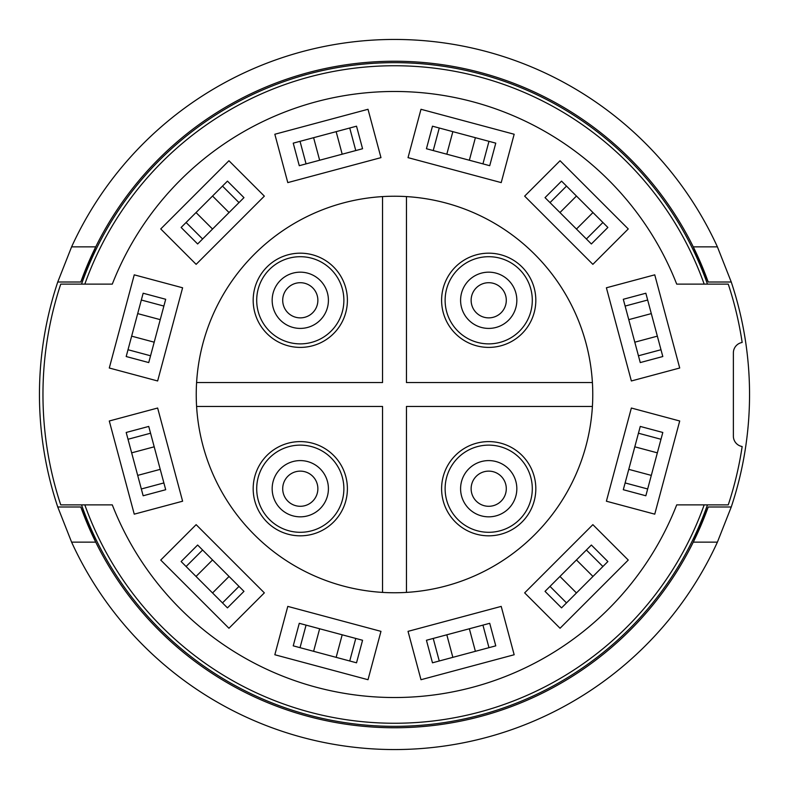 <?xml version="1.0" encoding="UTF-8"?>
<svg xmlns="http://www.w3.org/2000/svg" width="789" height="789" viewBox="0 0 789 789"><rect width="100%" height="100%" fill="white"/><g stroke="black" fill="none" stroke-linecap="round" stroke-linejoin="round"><path stroke-width="1.18" d="M71.602 246.858L95.735 246.858A333.254 333.254 0 0 1 693.265 246.858L717.398 246.858A355.05 355.05 0 0 0 71.602 246.858L57.745 282.008A355.05 355.05 0 0 0 57.745 506.992L71.602 542.142A355.05 355.05 0 0 0 717.398 542.142L731.255 506.992A355.05 355.05 0 0 0 731.255 282.008L717.398 246.858M71.602 542.142L95.735 542.142A333.254 333.254 0 0 0 693.265 542.142L717.398 542.142M80.803 282.008A333.254 333.254 0 0 1 95.735 246.858L80.803 282.008L57.745 282.008M693.265 246.858A333.254 333.254 0 0 1 708.197 282.008L693.265 246.858M80.803 506.992A333.254 333.254 0 0 0 95.735 542.142L80.803 506.992L57.745 506.992M708.197 506.992L693.265 542.142A333.254 333.254 0 0 0 708.197 506.992L731.255 506.992M731.255 282.008L708.197 282.008M728.257 284.119A351.539 351.539 0 0 1 742.163 342.475A10.543 10.543 0 0 0 733.375 352.87L733.375 436.13A10.543 10.543 0 0 0 742.163 446.525A351.539 351.539 0 0 1 728.257 504.881L676.706 504.881A303.025 303.025 0 0 1 112.294 504.881L60.743 504.881A351.539 351.539 0 0 1 60.743 284.119L112.294 284.119A303.025 303.025 0 0 1 676.706 284.119L728.257 284.119M264.345 196.136L228.948 160.739L160.739 228.948L196.136 264.345L264.345 196.136L196.136 264.345L160.739 228.948L228.948 160.739L264.345 196.136M380.969 157.642L368.009 109.286L274.838 134.248L287.788 182.604L380.969 157.642L287.788 182.604L274.838 134.248L368.009 109.286L380.969 157.642M501.212 182.604L514.162 134.248L420.991 109.286L408.031 157.642L501.212 182.604L408.031 157.642L420.991 109.286L514.162 134.248L501.212 182.604M592.864 264.345L628.261 228.948L560.052 160.739L524.655 196.136L592.864 264.345L524.655 196.136L560.052 160.739L628.261 228.948L592.864 264.345M631.358 380.969L679.714 368.009L654.752 274.838L606.396 287.788L631.358 380.969L606.396 287.788L654.752 274.838L679.714 368.009L631.358 380.969M606.396 501.212L654.752 514.162L679.714 420.991L631.358 408.031L606.396 501.212L631.358 408.031L679.714 420.991L654.752 514.162L606.396 501.212M524.655 592.864L560.052 628.261L628.261 560.052L592.864 524.655L524.655 592.864L592.864 524.655L628.261 560.052L560.052 628.261L524.655 592.864M408.031 631.358L420.991 679.714L514.162 654.752L501.212 606.396L408.031 631.358L501.212 606.396L514.162 654.752L420.991 679.714L408.031 631.358M287.788 606.396L274.838 654.752L368.009 679.714L380.969 631.358L287.788 606.396L380.969 631.358L368.009 679.714L274.838 654.752L287.788 606.396M196.136 524.655L160.739 560.052L228.948 628.261L264.345 592.864L196.136 524.655L264.345 592.864L228.948 628.261L160.739 560.052L196.136 524.655M157.642 408.031L109.286 420.991L134.248 514.162L182.604 501.212L157.642 408.031L182.604 501.212L134.248 514.162L109.286 420.991L157.642 408.031M182.604 287.788L134.248 274.838L109.286 368.009L157.642 380.969L182.604 287.788L157.642 380.969L109.286 368.009L134.248 274.838L182.604 287.788M196.599 406.453A198.266 198.266 0 0 1 390.516 196.274A198.266 198.266 0 0 1 592.726 398.484A198.266 198.266 0 0 1 382.547 592.401A198.266 198.266 0 0 1 196.599 406.453A198.266 198.266 0 0 0 382.547 592.401L382.547 406.453L196.599 406.453M707.457 504.881A331.853 331.853 0 0 1 81.543 504.881M81.543 284.119A331.853 331.853 0 0 1 707.457 284.119M196.599 382.547A198.266 198.266 0 0 1 382.547 196.599L382.547 382.547L196.599 382.547M256.701 300.293A43.592 43.592 0 0 0 300.293 343.876A43.592 43.592 0 0 0 343.876 300.293A43.592 43.592 0 0 0 300.293 256.701A43.592 43.592 0 0 0 256.701 300.293M317.868 300.293A17.575 17.575 0 0 0 300.293 282.709A17.575 17.575 0 0 0 282.709 300.293A17.575 17.575 0 0 0 300.293 317.868A17.575 17.575 0 0 0 317.868 300.293A17.575 17.575 0 0 0 300.293 282.709A17.575 17.575 0 0 0 282.709 300.293M406.453 196.599A198.266 198.266 0 0 1 592.401 382.547L406.453 382.547L406.453 196.599M488.707 256.701A43.592 43.592 0 0 0 445.124 300.293A43.592 43.592 0 0 0 488.707 343.876A43.592 43.592 0 0 0 532.299 300.293A43.592 43.592 0 0 0 488.707 256.701M488.707 317.868A17.575 17.575 0 0 0 506.291 300.293A17.575 17.575 0 0 0 488.707 282.709A17.575 17.575 0 0 0 471.132 300.293A17.575 17.575 0 0 0 488.707 317.868A17.575 17.575 0 0 0 506.291 300.293A17.575 17.575 0 0 0 488.707 282.709M592.401 406.453A198.266 198.266 0 0 1 406.453 592.401L406.453 406.453L592.401 406.453M532.299 488.707A43.592 43.592 0 0 0 488.707 445.124A43.592 43.592 0 0 0 445.124 488.707A43.592 43.592 0 0 0 488.707 532.299A43.592 43.592 0 0 0 532.299 488.707M471.132 488.707A17.575 17.575 0 0 0 488.707 506.291A17.575 17.575 0 0 0 506.291 488.707A17.575 17.575 0 0 0 488.707 471.132A17.575 17.575 0 0 0 471.132 488.707A17.575 17.575 0 0 0 488.707 506.291A17.575 17.575 0 0 0 506.291 488.707M300.293 532.299A43.592 43.592 0 0 0 343.876 488.707A43.592 43.592 0 0 0 300.293 445.124A43.592 43.592 0 0 0 256.701 488.707A43.592 43.592 0 0 0 300.293 532.299M300.293 471.132A17.575 17.575 0 0 0 282.709 488.707A17.575 17.575 0 0 0 300.293 506.291A17.575 17.575 0 0 0 317.868 488.707A17.575 17.575 0 0 0 300.293 471.132A17.575 17.575 0 0 0 282.709 488.707A17.575 17.575 0 0 0 300.293 506.291M634.8 446.811L628.764 469.356L651.31 475.392L662.809 432.471L640.264 426.435L634.8 446.811L657.345 452.847M625.125 482.937L623.3 489.722L645.846 495.768L647.67 488.973L625.125 482.937L628.764 469.356L651.31 475.392L647.67 488.973M576.453 559.953L559.953 576.453L576.453 592.963L607.875 561.541L591.365 545.031L576.453 559.953L592.963 576.453M550.012 586.395L545.031 591.365L561.541 607.875L566.512 602.904L550.012 586.395L559.953 576.453M576.453 592.963L566.512 602.904M469.356 628.764L446.811 634.8L452.847 657.345L488.973 647.67L495.768 645.846L489.722 623.3L469.356 628.764L475.392 651.31M433.22 638.439L426.435 640.264L432.471 662.809L439.266 660.985L433.22 638.439L446.811 634.8M452.847 657.345L439.266 660.985M342.189 634.8L319.644 628.764L313.608 651.31L356.529 662.809L362.565 640.264L342.189 634.8L336.153 657.345M306.063 625.125L299.278 623.3L293.232 645.846L300.027 647.67L306.063 625.125L319.644 628.764L313.608 651.31L300.027 647.67M229.047 576.453L212.547 559.953L196.037 576.453L227.459 607.875L243.969 591.365L229.047 576.453L212.547 592.963M202.605 550.012L197.635 545.031L181.125 561.541L186.096 566.512L202.605 550.012L212.547 559.953M196.037 576.453L186.096 566.512M160.236 469.356L154.2 446.811L131.655 452.847L141.33 488.973L143.154 495.768L165.7 489.722L160.236 469.356L137.69 475.392M150.561 433.22L148.736 426.435L126.191 432.471L128.015 439.266L150.561 433.22L154.2 446.811M131.655 452.847L128.015 439.266M154.2 342.189L160.236 319.644L137.69 313.608L126.191 356.529L148.736 362.565L154.2 342.189L131.655 336.153M163.875 306.063L165.7 299.278L143.154 293.232L141.33 300.027L163.875 306.063L160.236 319.644M137.69 313.608L141.33 300.027M212.547 229.047L229.047 212.547L212.547 196.037L181.125 227.459L197.635 243.969L212.547 229.047L196.037 212.547M238.988 202.605L243.969 197.635L227.459 181.125L222.488 186.096L238.988 202.605L229.047 212.547M212.547 196.037L222.488 186.096M319.644 160.236L342.189 154.2L336.153 131.655L300.027 141.33L293.232 143.154L299.278 165.7L319.644 160.236L313.608 137.69M355.78 150.561L362.565 148.736L356.529 126.191L349.734 128.015L355.78 150.561L342.189 154.2M336.153 131.655L349.734 128.015M446.811 154.2L469.356 160.236L475.392 137.69L432.471 126.191L426.435 148.736L446.811 154.2L452.847 131.655M482.937 163.875L489.722 165.7L495.768 143.154L488.973 141.33L482.937 163.875L469.356 160.236L475.392 137.69L488.973 141.33M559.953 212.547L576.453 229.047L592.963 212.547L561.541 181.125L545.031 197.635L559.953 212.547L576.453 196.037M586.395 238.988L591.365 243.969L607.875 227.459L602.904 222.488L586.395 238.988L576.453 229.047M592.963 212.547L602.904 222.488M628.764 319.644L634.8 342.189L657.345 336.153L647.67 300.027L645.846 293.232L623.3 299.278L628.764 319.644L651.31 313.608M638.439 355.78L640.264 362.565L662.809 356.529L660.985 349.734L638.439 355.78L634.8 342.189M657.345 336.153L660.985 349.734M84.827 504.881A328.757 328.757 0 0 0 704.173 504.881M704.173 284.119A328.757 328.757 0 0 0 84.827 284.119M347.397 300.293A47.103 47.103 0 0 0 300.293 253.18A47.103 47.103 0 0 0 253.18 300.293A47.103 47.103 0 0 0 300.293 347.397A47.103 47.103 0 0 0 347.397 300.293M272.166 300.293A28.118 28.118 0 0 0 300.293 328.411A28.118 28.118 0 0 0 328.411 300.293A28.118 28.118 0 0 0 300.293 272.166A28.118 28.118 0 0 0 272.166 300.293M488.707 347.397A47.103 47.103 0 0 0 535.82 300.293A47.103 47.103 0 0 0 488.707 253.18A47.103 47.103 0 0 0 441.603 300.293A47.103 47.103 0 0 0 488.707 347.397M488.707 272.166A28.118 28.118 0 0 0 460.589 300.293A28.118 28.118 0 0 0 488.707 328.411A28.118 28.118 0 0 0 516.834 300.293A28.118 28.118 0 0 0 488.707 272.166M441.603 488.707A47.103 47.103 0 0 0 488.707 535.82A47.103 47.103 0 0 0 535.82 488.707A47.103 47.103 0 0 0 488.707 441.603A47.103 47.103 0 0 0 441.603 488.707M516.834 488.707A28.118 28.118 0 0 0 488.707 460.589A28.118 28.118 0 0 0 460.589 488.707A28.118 28.118 0 0 0 488.707 516.834A28.118 28.118 0 0 0 516.834 488.707M300.293 441.603A47.103 47.103 0 0 0 253.18 488.707A47.103 47.103 0 0 0 300.293 535.82A47.103 47.103 0 0 0 347.397 488.707A47.103 47.103 0 0 0 300.293 441.603M300.293 516.834A28.118 28.118 0 0 0 328.411 488.707A28.118 28.118 0 0 0 300.293 460.589A28.118 28.118 0 0 0 272.166 488.707A28.118 28.118 0 0 0 300.293 516.834M660.985 439.266L638.439 433.22M602.904 566.512L586.395 550.012M488.973 647.67L482.937 625.125M349.734 660.985L355.78 638.439M222.488 602.904L238.988 586.395M141.33 488.973L163.875 482.937M128.015 349.734L150.561 355.78M186.096 222.488L202.605 238.988M300.027 141.33L306.063 163.875M439.266 128.015L433.22 150.561M566.512 186.096L550.012 202.605M647.67 300.027L625.125 306.063"/></g></svg>
